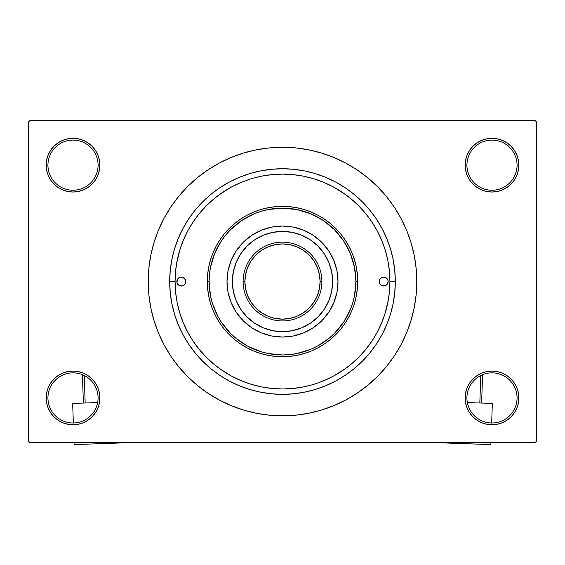 <?xml version="1.0" encoding="UTF-8"?>
<svg xmlns="http://www.w3.org/2000/svg" width="565" height="565" viewBox="0 0 565 565"><rect width="100%" height="100%" fill="white"/><g stroke="black" fill="none" stroke-linecap="round" stroke-linejoin="round"><path stroke-width="0.85" d="M518.331 403.17L518.847 397.93A26.859 26.859 0 0 1 491.988 424.788A26.859 26.859 0 0 1 465.129 397.93L466.923 397.93A25.065 25.065 0 0 0 491.988 422.994A25.065 25.065 0 0 0 517.053 397.93A25.065 25.065 0 0 0 491.988 372.858A25.065 25.065 0 0 0 466.923 397.93L465.129 397.93A26.859 26.859 0 0 1 491.988 371.071A26.859 26.859 0 0 1 518.847 397.93L517.053 397.93A25.065 25.065 0 0 1 491.988 422.994A25.065 25.065 0 0 1 466.923 397.93A25.065 25.065 0 0 1 491.988 372.858A25.065 25.065 0 0 1 517.053 397.93L518.847 397.93L518.331 392.689L516.798 387.647L514.32 383.006L510.979 378.938L506.911 375.598L502.264 373.112L497.228 371.586L491.988 371.071L486.748 371.586L481.712 373.112L477.065 375.598L472.997 378.938L469.656 383.006L467.177 387.647L465.645 392.689L465.129 397.93L465.645 403.17L467.177 408.205L469.656 412.846L472.997 416.921L477.065 420.261L481.712 422.74L486.748 424.266L491.988 424.788L497.228 424.266L502.264 422.74L506.911 420.261L510.979 416.921L514.32 412.846L516.798 408.205L518.331 403.17L518.847 397.93L518.331 392.689M46.669 392.689L46.153 397.93L47.947 397.93A25.065 25.065 0 0 0 73.012 422.994A25.065 25.065 0 0 0 98.077 397.93A25.065 25.065 0 0 0 73.012 372.858A25.065 25.065 0 0 0 47.947 397.93L46.153 397.93A26.859 26.859 0 0 1 73.012 371.071A26.859 26.859 0 0 1 99.871 397.93L98.077 397.93A25.065 25.065 0 0 1 73.012 422.994A25.065 25.065 0 0 1 47.947 397.93A25.065 25.065 0 0 1 73.012 372.858A25.065 25.065 0 0 1 98.077 397.93L99.871 397.93L99.355 392.689L97.823 387.647L95.344 383.006L92.003 378.938L87.935 375.598L83.288 373.112L78.252 371.586L73.012 371.071L67.772 371.586L62.736 373.112L58.089 375.598L54.021 378.938L50.681 383.006L48.202 387.647L46.669 392.689L46.153 397.93L46.669 403.17L48.202 408.205L50.681 412.846L54.021 416.921L58.089 420.261L62.736 422.74L67.772 424.266L73.012 424.788L78.252 424.266L83.288 422.74L87.935 420.261L92.003 416.921L95.344 412.846L97.823 408.205L99.355 403.17L99.871 397.93A26.859 26.859 0 0 1 73.012 424.788A26.859 26.859 0 0 1 46.153 397.93L46.669 403.17L48.202 408.205L50.681 412.846M46.669 159.923L46.153 165.164L47.947 165.164A25.065 25.065 0 0 0 73.012 190.228A25.065 25.065 0 0 0 98.077 165.164A25.065 25.065 0 0 0 73.012 140.099A25.065 25.065 0 0 0 47.947 165.164L46.153 165.164A26.859 26.859 0 0 1 73.012 138.305A26.859 26.859 0 0 1 99.871 165.164L98.077 165.164A25.065 25.065 0 0 1 73.012 190.228A25.065 25.065 0 0 1 47.947 165.164A25.065 25.065 0 0 1 73.012 140.099A25.065 25.065 0 0 1 98.077 165.164L99.871 165.164L99.355 159.923L97.823 154.888L95.344 150.241L92.003 146.173L87.935 142.832L83.288 140.353L78.252 138.821L73.012 138.305L67.772 138.821L62.736 140.353L58.089 142.832L54.021 146.173L50.681 150.241L48.202 154.888L46.669 159.923L46.153 165.164L46.669 170.404L48.202 175.44L50.681 180.087L54.021 184.155L58.089 187.495L62.736 189.974L67.772 191.507L73.012 192.022L78.252 191.507L83.288 189.974L87.935 187.495L92.003 184.155L95.344 180.087L97.823 175.44L99.355 170.404L99.871 165.164A26.859 26.859 0 0 1 73.012 192.022A26.859 26.859 0 0 1 46.153 165.164L46.669 170.404M518.331 170.404L518.847 165.164A26.859 26.859 0 0 1 491.988 192.022A26.859 26.859 0 0 1 465.129 165.164L466.923 165.164A25.065 25.065 0 0 0 491.988 190.228A25.065 25.065 0 0 0 517.053 165.164A25.065 25.065 0 0 0 491.988 140.099A25.065 25.065 0 0 0 466.923 165.164L465.129 165.164A26.859 26.859 0 0 1 491.988 138.305A26.859 26.859 0 0 1 518.847 165.164L517.053 165.164A25.065 25.065 0 0 1 491.988 190.228A25.065 25.065 0 0 1 466.923 165.164A25.065 25.065 0 0 1 491.988 140.099A25.065 25.065 0 0 1 517.053 165.164L518.847 165.164L518.331 159.923L516.798 154.888L514.32 150.241L510.979 146.173L506.911 142.832L502.264 140.353L497.228 138.821L491.988 138.305L486.748 138.821L481.712 140.353L477.065 142.832L472.997 146.173L469.656 150.241L467.177 154.888L465.645 159.923L465.129 165.164L465.645 170.404L467.177 175.44L469.656 180.087L472.997 184.155L477.065 187.495L481.712 189.974L486.748 191.507L491.988 192.022L497.228 191.507L502.264 189.974L506.911 187.495L510.979 184.155L514.32 180.087L516.798 175.44L518.331 170.404L518.847 165.164L518.331 159.923L516.798 154.888L514.32 150.241M395.302 281.547L389.928 281.547L395.302 281.547L394.758 292.599L393.134 303.553L390.443 314.288L386.714 324.713L381.982 334.72L376.29 344.212L369.694 353.104L362.264 361.31L354.057 368.74L345.166 375.337L335.674 381.029L325.666 385.761L315.242 389.49L304.507 392.181L293.56 393.805L282.5 394.349L271.44 393.805L260.493 392.181L249.758 389.49L239.334 385.761L229.326 381.029L219.834 375.337L210.943 368.74L202.736 361.31L195.306 353.104L188.71 344.212L183.018 334.72L178.286 324.713L174.557 314.288L171.866 303.553L170.242 292.599L169.698 281.547A112.802 112.802 0 0 1 282.5 168.744A112.802 112.802 0 0 1 395.302 281.547A112.802 112.802 0 0 1 282.5 394.349A112.802 112.802 0 0 1 169.698 281.547L170.242 270.487L171.866 259.54L174.557 248.805L178.286 238.381L183.018 228.373L188.71 218.874L195.306 209.982L202.736 201.783L210.943 194.346L219.834 187.757L229.326 182.064L239.334 177.332L249.758 173.603L260.493 170.913L271.44 169.288L282.5 168.744L293.56 169.288L304.507 170.913L315.242 173.603L325.666 177.332L335.674 182.064L345.166 187.757L354.057 194.346L362.264 201.783L369.694 209.982L376.29 218.874L381.982 228.373L386.714 238.381L390.443 248.805L393.134 259.54L394.758 270.487L395.302 281.547M175.072 281.518L169.698 281.547L175.072 281.547A107.428 107.428 0 0 1 282.5 174.119A107.428 107.428 0 0 1 389.928 281.547A107.428 107.428 0 0 1 282.5 388.974A107.428 107.428 0 0 1 175.072 281.547L175.588 292.077L177.135 302.501L179.698 312.728L183.251 322.657L187.757 332.185L193.173 341.232L199.459 349.7L206.536 357.511L214.347 364.587L222.815 370.873L231.855 376.29L241.389 380.796L251.312 384.348L261.538 386.912L271.97 388.459L282.514 388.974L293.03 388.459L303.462 386.912L311.477 384.991M272.591 174.571L271.299 174.698M303.405 176.167L293.03 174.634L282.486 174.119L271.97 174.634L261.538 176.181L253.523 178.102M293.694 174.698L292.416 174.578M282.5 147.26L269.336 147.903L256.305 149.838L243.522 153.044L231.113 157.48L219.199 163.116L207.892 169.888L197.312 177.742L187.545 186.591L178.695 196.352L170.842 206.938L164.069 218.245L158.433 230.16L153.998 242.562L150.791 255.345L148.856 268.382L148.214 281.547L148.856 294.711L150.791 307.741L153.998 320.524L158.433 332.933L164.069 344.848L170.842 356.155L178.695 366.734L187.545 376.502L197.312 385.351L207.892 393.205L219.199 399.978L231.113 405.614L243.522 410.049L256.305 413.255L269.336 415.183L282.5 415.833L295.665 415.183L308.695 413.255L321.478 410.049L333.887 405.614L345.801 399.978L357.108 393.205L367.688 385.351L377.455 376.502L386.305 366.734L394.158 356.155L400.931 344.848L406.567 332.933L411.002 320.524L414.209 307.741L416.144 294.711L416.786 281.547A134.286 134.286 0 0 1 282.5 415.833A134.286 134.286 0 0 1 148.214 281.547A134.286 134.286 0 0 1 282.5 147.26A134.286 134.286 0 0 1 416.786 281.547L416.144 268.382L414.209 255.345L411.002 242.562L406.567 230.16L400.931 218.245L394.158 206.938L386.305 196.352L377.455 186.591L367.688 177.742L357.108 169.888L345.801 163.116L333.887 157.48L321.478 153.044L308.695 149.838L295.665 147.903L282.5 147.26L273.721 147.543M315.199 383.875L323.611 380.796L333.237 376.241M333.534 376.078L345.745 368.387M385.033 313.596L388.416 299.528M389.928 281.575L389.412 271.016L387.865 260.585L385.302 250.359L381.749 240.436L377.243 230.901L371.827 221.861L365.541 213.393L358.464 205.582L350.653 198.499L342.185 192.22L333.145 186.803L323.611 182.297L313.688 178.745L303.462 176.181M389.928 281.412L388.918 266.849M345.745 194.706L333.534 187.015M534.956 442.692L30.044 442.692L28.25 440.898L28.25 122.188L30.044 120.401L534.956 120.401L30.044 120.401L28.25 122.188L28.25 440.898L30.044 442.692L534.956 442.692L536.75 440.898L536.75 122.188L536.75 440.898L534.956 442.692M534.956 120.401L536.75 122.188L534.956 120.401M282.5 415.833L291.279 415.543M386.305 366.734L394.158 356.155L398.798 348.69M178.695 196.352L170.842 206.938L166.202 214.403M506.911 142.832L502.264 140.353L497.228 138.821L491.988 138.305L486.748 138.821M477.065 187.495L481.712 189.974L486.748 191.507L491.988 192.022L497.228 191.507M506.911 187.495L510.979 184.155L514.32 180.087L516.798 175.44M87.935 142.832L83.288 140.353L78.252 138.821L73.012 138.305L67.772 138.821M48.202 175.44L50.681 180.087M58.089 187.495L62.736 189.974L67.772 191.507L73.012 192.022L78.252 191.507M87.935 187.495L92.003 184.155L95.344 180.087M87.935 375.598L83.288 373.112L78.252 371.586L73.012 371.071L67.772 371.586M58.089 375.598L54.021 378.938L50.681 383.006L48.202 387.647M58.089 420.261L62.736 422.74L67.772 424.266L73.012 424.788L78.252 424.266M516.798 387.647L514.32 383.006M506.911 375.598L502.264 373.112L497.228 371.586L491.988 371.071L486.748 371.586M477.065 375.598L472.997 378.938L469.656 383.006M477.065 420.261L481.712 422.74L486.748 424.266L491.988 424.788L497.228 424.266M394.158 206.938L386.305 196.352M256.305 149.838L243.522 153.044M170.842 356.155L178.695 366.734M308.695 413.255L321.478 410.049M229.326 182.064L239.334 177.332M381.982 228.373L386.714 238.381M335.674 381.029L325.666 385.761M183.018 334.72L178.286 324.713M292.409 388.515L293.673 388.395M271.306 388.388L272.584 388.515M249.801 179.211L241.389 182.297L231.763 186.853M231.466 187.015L219.255 194.706M179.967 249.497L176.584 263.565M175.072 281.681L176.082 296.237M219.255 368.387L231.466 376.078M253.494 384.984L251.319 384.348M306.329 386.298L303.384 386.926M319.296 382.477L317.135 383.24M311.506 178.109L313.681 178.738M258.671 176.796L261.616 176.167M245.704 180.616L247.865 179.854M181.337 286.024A4.478 4.478 0 0 0 184.501 284.711L182.213 285.939L178.851 285.269L176.944 282.422L177.615 279.061L180.461 277.154L183.053 277.408L185.475 279.83L185.475 283.256A4.478 4.478 0 0 0 185.814 281.554A4.478 4.478 0 0 1 181.337 286.024A4.478 4.478 0 0 1 176.859 281.547A4.478 4.478 0 0 0 179.614 285.678M379.525 279.83A4.478 4.478 0 0 0 379.525 283.256L379.525 279.83L381.177 277.825L382.788 277.154L386.149 277.825L387.802 279.83L388.141 281.547A4.478 4.478 0 0 1 383.663 286.024A4.478 4.478 0 0 1 379.186 281.547A4.478 4.478 0 0 1 383.663 277.069A4.478 4.478 0 0 1 388.141 281.547L387.385 284.033L385.372 285.678L382.788 285.939L380.499 284.711A4.478 4.478 0 0 0 383.663 286.024M385.387 285.678A4.478 4.478 0 0 0 385.387 277.415M325.44 316.718A55.504 55.504 0 0 0 338.004 281.547A55.504 55.504 0 0 1 282.5 337.051A55.504 55.504 0 0 1 226.996 281.547A55.504 55.504 0 0 0 239.56 316.718M239.631 316.803A55.504 55.504 0 0 0 247.244 324.416M247.329 324.487A55.504 55.504 0 0 0 317.671 324.487M317.756 324.416A55.504 55.504 0 0 0 325.369 316.803M207.298 281.547L209.092 281.547A73.408 73.408 0 0 1 282.5 208.139A73.408 73.408 0 0 1 355.908 281.547L357.702 281.547A75.202 75.202 0 0 0 282.5 206.345A75.202 75.202 0 0 0 207.298 281.547A75.202 75.202 0 0 1 282.5 206.345A75.202 75.202 0 0 1 357.702 281.547L357.341 288.92L356.254 296.215L354.46 303.377L351.974 310.326L348.824 316.993L345.024 323.328L340.631 329.254L335.674 334.72L330.207 339.678L324.282 344.071L317.947 347.863L311.28 351.02L304.33 353.506L297.169 355.3L289.873 356.381L282.5 356.748L275.127 356.381L267.831 355.3L260.67 353.506L253.72 351.02L247.053 347.863L240.718 344.071L234.793 339.678L229.326 334.72L224.369 329.254L219.976 323.328L216.176 316.993L213.026 310.326L210.54 303.377L208.746 296.215L207.659 288.92L207.298 281.547L207.659 274.173L208.746 266.878L210.54 259.716L213.026 252.767L216.176 246.1L219.976 239.765L224.369 233.839L229.326 228.373L234.793 223.415L240.718 219.015L247.053 215.223L253.72 212.073L260.67 209.58L267.831 207.793L275.127 206.705L282.5 206.345L289.873 206.705L297.169 207.793L304.33 209.58L311.28 212.073L317.947 215.223L324.282 219.015L330.207 223.415L335.674 228.373L340.631 233.839L345.024 239.765L348.824 246.1L351.974 252.767L354.46 259.716L356.254 266.878L357.341 274.173L357.702 281.547A75.202 75.202 0 0 1 282.5 356.748A75.202 75.202 0 0 1 207.298 281.547A75.202 75.202 0 0 0 282.5 356.748A75.202 75.202 0 0 0 357.702 281.547L355.908 281.547L354.502 267.224L350.321 253.452L343.541 240.761L334.409 229.637L323.286 220.505L310.595 213.725L296.823 209.544L282.5 208.139L268.177 209.544L261.192 211.296L254.405 213.725L241.714 220.505L230.591 229.637L225.753 234.976L221.459 240.761L214.679 253.452L210.498 267.224L209.446 274.35L209.092 281.547L210.498 295.869L212.249 302.854L217.758 316.153L221.459 322.332L230.591 333.456L235.93 338.294L247.894 346.288L261.192 351.797L268.177 353.549L282.5 354.954L289.697 354.601L296.823 353.549L310.595 349.368L317.106 346.288L329.07 338.294L334.409 333.456L343.541 322.332L350.321 309.641L352.751 302.854L354.502 295.869L355.908 281.547A73.408 73.408 0 0 1 282.5 354.954A73.408 73.408 0 0 1 209.092 281.547L207.298 281.547M332.637 281.547A50.137 50.137 0 0 1 282.5 331.676A50.137 50.137 0 0 1 232.363 281.547A50.137 50.137 0 0 1 282.5 231.41A50.137 50.137 0 0 1 332.637 281.547L331.669 291.328L328.816 300.728L324.183 309.401L317.947 316.993L310.355 323.229L301.689 327.862L292.282 330.716L282.5 331.676L272.718 330.716L263.311 327.862L254.646 323.229L247.053 316.993L240.817 309.401L236.184 300.728L233.331 291.328L232.363 281.547L233.331 271.765L236.184 262.358L240.817 253.692L247.053 246.093L254.646 239.864L263.311 235.231L272.718 232.377L282.5 231.41L292.282 232.377L301.689 235.231L310.355 239.864L317.947 246.093L324.183 253.692L328.816 262.358L331.669 271.765L332.637 281.547M323.611 380.796L333.145 376.29L342.185 370.873L350.653 364.587L358.464 357.511L365.541 349.7L371.827 341.232L377.243 332.185L381.749 322.657L385.302 312.728L387.865 302.501L389.412 292.077L389.928 281.547M241.389 182.297L231.855 186.803L222.815 192.22L214.347 198.499L206.536 205.582L199.459 213.393L193.173 221.861L187.757 230.901L183.251 240.436L179.698 250.359L177.135 260.585L175.588 271.016L175.072 281.547M185.475 283.256L184.501 284.711M379.941 284.033L379.525 283.256M385.302 250.359L381.749 240.436M247.484 179.981L245.916 180.539M179.698 312.728L183.251 322.657M317.516 383.112L319.084 382.554M239.56 246.375A55.504 55.504 0 0 0 226.996 281.547L228.062 270.72L231.219 260.303L236.347 250.712L243.254 242.3L251.665 235.393L261.256 230.266L271.673 227.109L282.5 226.042L293.327 227.109L303.744 230.266L313.335 235.393L321.746 242.3L328.653 250.712L333.781 260.303L336.938 270.72L338.004 281.547L336.938 292.373L333.781 302.784L328.653 312.381L321.746 320.793L313.335 327.7L303.744 332.827L293.327 335.984L282.5 337.051L271.673 335.984L261.256 332.827L251.665 327.7L243.254 320.793L236.347 312.381L231.219 302.784L228.062 292.373L226.996 281.547A55.504 55.504 0 0 1 282.5 226.042A55.504 55.504 0 0 1 338.004 281.547A55.504 55.504 0 0 0 325.44 246.375M321.746 242.3L317.714 238.642M303.744 230.266L298.61 228.43M243.254 242.3L239.595 246.333M231.219 260.303L229.383 265.43M243.254 320.793L247.286 324.451M261.256 332.827L266.39 334.664M321.746 320.793L325.405 316.76M333.781 302.784L335.617 297.656M325.369 246.291A55.504 55.504 0 0 0 317.756 238.677M317.671 238.607A55.504 55.504 0 0 0 247.329 238.607M247.244 238.677A55.504 55.504 0 0 0 239.631 246.291M383.663 277.069A4.478 4.478 0 0 0 380.499 278.376M179.614 277.415A4.478 4.478 0 0 0 176.859 281.54A4.478 4.478 0 0 1 181.337 277.069A4.478 4.478 0 0 1 185.814 281.547A4.478 4.478 0 0 0 185.475 279.83M185.059 279.061L184.501 278.383A4.478 4.478 0 0 0 181.337 277.069M321.888 281.547L320.101 281.547A37.601 37.601 0 0 1 282.5 319.147A37.601 37.601 0 0 1 244.899 281.547L243.112 281.547A39.388 39.388 0 0 0 282.5 320.934A39.388 39.388 0 0 0 321.888 281.547A39.388 39.388 0 0 1 282.5 320.934A39.388 39.388 0 0 1 243.112 281.547A39.388 39.388 0 0 1 282.5 242.152A39.388 39.388 0 0 1 321.888 281.547A39.388 39.388 0 0 0 282.5 242.152A39.388 39.388 0 0 0 243.112 281.547L244.899 281.547L245.62 288.885L247.76 295.933L251.234 302.437L255.91 308.13L261.609 312.812L268.114 316.287L275.162 318.427L282.5 319.147L289.838 318.427L296.886 316.287L303.391 312.812L309.09 308.13L313.766 302.437L317.24 295.933L319.38 288.885L320.101 281.547L319.38 274.209L317.24 267.153L313.766 260.656L309.09 254.956L303.391 250.281L296.886 246.806L289.838 244.666L282.5 243.946L275.162 244.666L268.114 246.806L261.609 250.281L255.91 254.956L251.234 260.656L247.76 267.153L245.62 274.209L244.899 281.547A37.601 37.601 0 0 1 282.5 243.946A37.601 37.601 0 0 1 320.101 281.547L321.888 281.547M251.234 302.437L255.91 308.13M303.391 312.812L309.09 308.13M313.766 260.656L309.09 254.956M261.609 250.281L255.91 254.956M97.646 402.562L72.652 403.445L97.646 402.562M74.114 444.599L74.043 442.692L74.114 444.599L128.093 442.692L74.114 444.599M73.344 422.994L72.652 403.445L73.344 422.994M82.391 374.68L83.394 403.064L82.391 374.68M85.181 403L84.206 375.499L85.181 403M492.348 403.445L467.354 402.562L492.348 403.445L491.656 422.994L492.348 403.445M436.907 442.692L490.886 444.599L436.907 442.692M490.957 442.692L490.886 444.599L490.957 442.692M480.794 375.499L479.819 403L480.794 375.499M481.606 403.064L482.609 374.68L481.606 403.064"/></g></svg>
